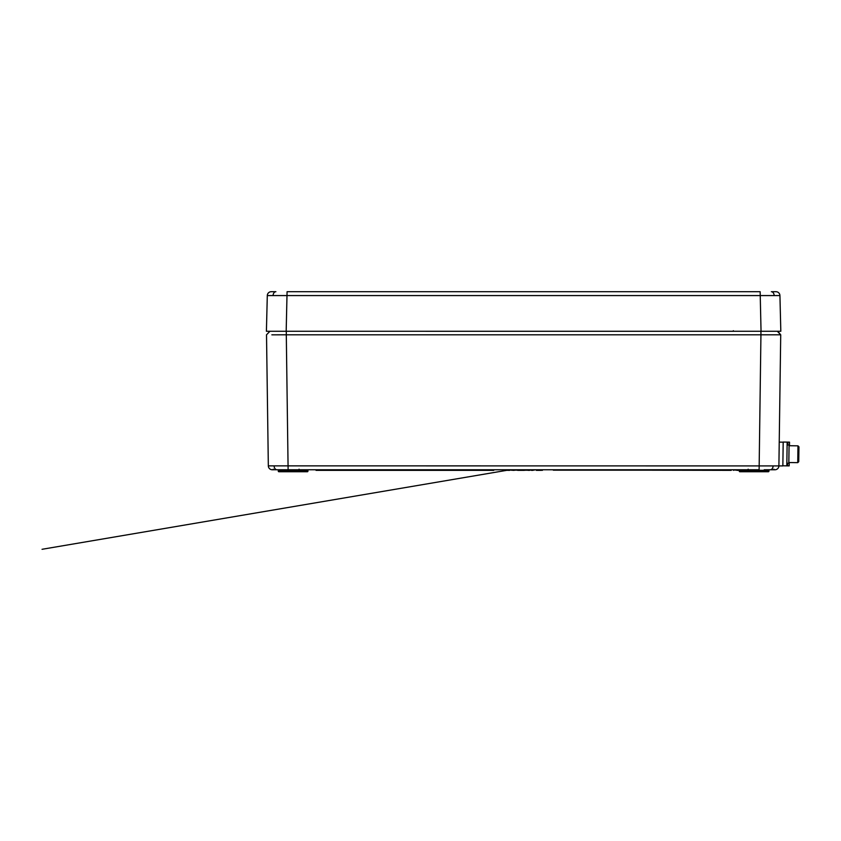 <?xml version="1.0" encoding="UTF-8"?>
<svg xmlns="http://www.w3.org/2000/svg" width="841" height="841" viewBox="0 0 841 841"><rect width="100%" height="100%" fill="white"/><g stroke="black" fill="none" stroke-linecap="round" stroke-linejoin="round"><path stroke-width="1.26" d="M313.882 331.27L733.341 331.28L733.341 330.713M270.529 331.27L269.919 331.28M777.746 331.28L780.721 334.802L778.903 465.861A3.953 3.953 0 0 1 774.939 469.762L764.206 469.762M772.29 291.711L775.97 291.711A3.953 3.953 0 0 1 779.933 295.569L267.301 295.569L266.408 331.27L780.816 331.27L779.933 295.569L780.816 331.27M286.182 331.27L287.075 291.711L760.148 291.711L761.042 331.27M267.301 295.569A3.953 3.953 0 0 1 271.254 291.711L275.89 291.711A3.953 2.796 -90 0 0 273.094 295.527M275.512 469.751L272.284 469.762A3.953 3.953 0 0 1 268.332 465.861L782.855 465.914L783.181 442.177L779.229 442.124M789.079 445.026L787.102 444.994L789.079 445.026L788.826 463.223L786.85 463.202M787.144 442.103L786.819 465.851L782.855 465.788L783.192 442.051L789.52 442.145L789.468 445.719M786.819 465.851L789.184 465.882L789.236 462.539M789.068 445.719L797.972 445.846L798.939 447.854M798.939 447.412L798.908 449.819M798.761 460.458L798.75 461.246M788.837 462.539L797.741 462.655L797.972 445.846L798.95 446.844L798.74 461.688M798.771 459.48L798.782 458.702M307.354 471.738A0.589 0.589 0 0 0 307.943 471.149A0.589 0.589 0 0 1 307.354 471.738L278.886 471.738A0.589 0.589 116.6 0 1 278.287 471.149A0.589 0.589 117 0 0 278.886 471.738M302.623 471.738A0.589 0.589 0 0 1 302.035 471.149L307.07 471.149L304.989 471.738L306.65 471.738L304.989 471.738L304.989 470.35L302.024 470.35A0.589 0.589 0 0 0 301.435 469.762M745.799 469.762A0.589 0.589 0 0 0 745.2 470.35L745.2 471.149L765.972 471.149L765.972 471.738L767.654 471.738L739.88 471.738A0.589 0.589 0 0 1 739.281 471.149A0.589 0.589 0 0 0 739.88 471.738L742.256 471.738L740.154 471.149L742.246 471.149L742.246 471.738M768.348 471.738L767.654 471.738L768.064 471.149L768.937 471.149A0.589 0.589 -116.8 0 1 768.348 471.738A0.589 0.589 -116.6 0 0 768.937 471.149L768.947 470.35A0.589 0.589 -26.2 0 1 769.536 469.762A0.589 0.589 -90 0 0 768.947 470.35L739.239 470.161M768.748 470.35L768.075 470.35L768.495 469.762L769.536 469.762M277.688 469.762A0.589 0.589 -90 0 1 278.287 470.35L278.382 470.35M306.818 470.35L307.953 470.35A0.589 0.589 0 0 1 308.542 469.762M281.251 469.762L281.251 470.35L278.413 470.35M276.647 469.741L288.116 469.762L276.647 469.741A3.953 2.796 -90 0 1 274.124 465.882M535.685 469.762L532.868 470.277M275.406 469.762L276.353 469.762M771.828 469.762L774.098 469.762M268.332 465.861L266.513 334.802L269.929 331.27L286.297 331.27L286.297 334.802L760.937 334.802L760.937 331.27L777.294 331.27L780.721 334.802L760.937 334.802L759.118 469.762L288.116 469.762L286.297 334.802L271.853 334.834M541.846 469.762L543.549 469.762L541.814 469.961M525.804 470.361L525.352 469.762L528.232 470.161L526.182 469.961M513.735 469.762L514.471 469.762M510.876 469.961L511.822 469.961M523.701 469.825L524.973 469.762L524.584 470.361L520.032 470.361L519.296 469.961L522.051 469.825M307.953 470.35L307.943 471.149L307.953 470.35M278.287 470.35L278.287 471.149L302.035 471.149L302.024 470.35L304.978 470.35L304.989 469.762M307.501 469.762L307.081 470.35L281.251 470.35L281.262 471.738L279.159 471.149M736.989 470.361L739.281 470.361L739.281 471.149L739.281 470.35A0.589 0.589 0 0 0 738.682 469.762A0.589 0.589 0 0 1 739.281 470.35M743.907 471.738L744.6 471.738A0.589 0.589 0 0 0 745.2 471.149L743.907 471.738M728.853 469.762L731.554 469.762L731.155 470.361L553.294 469.961L721.273 469.762L720.579 470.361M315.953 469.814L493.993 469.814L493.73 470.361L316.069 470.361L315.669 469.762L493.856 469.814M739.281 471.149L745.2 470.35L742.246 470.35L742.246 469.762M540.059 470.361L536.369 470.361L536.116 469.825L539.333 469.762M532.721 470.35L531.501 470.361M531.302 469.825L531.943 470.361L530.776 470.161M521.693 470.361L523.281 470.361L522.881 469.762M520.032 470.361L517.604 470.361L517.204 469.762L518.088 469.825M522.156 470.361L521.199 470.361M520.915 469.825L521.178 470.361L519.296 470.161M513.735 470.361L510.876 470.161M510.645 469.888L509.183 470.361M541.814 470.161L539.733 470.361L539.838 469.762M540.49 470.361L541.425 470.361L540.49 470.361M537.756 470.361L536.894 470.361L538.009 470.361L537.588 469.762L537.756 470.361M531.67 470.298L531.554 469.762L533.11 469.762L532.931 470.361M528.159 469.961L527.339 469.961M529.546 470.361L528.936 470.361M529.147 470.361L526.182 470.161M523.449 470.161L525.152 469.762M523.817 470.361L523.428 469.762L524.7 469.825M522.156 469.877L520.18 469.825M516.731 470.161L514.282 470.161L516.931 469.762M514.208 470.361L512.327 470.161M508.143 470.361L509.667 470.361L509.551 469.825L507.586 470.361L506.429 469.762L507.848 469.825M509.551 469.825L509.667 470.361L507.586 470.361L509.236 469.762M508.532 470.361L508.532 469.762M733.552 470.361L733.341 469.762M739.281 470.361L733.531 469.961M728.653 470.161L727.822 470.361M726.33 470.361L725.636 470.361M723.544 470.361L720.401 470.161M721.462 470.161L724.353 469.762M728.569 469.961L722.829 469.825M720.38 470.161L553.294 470.161M540.195 470.361L541.478 469.961L536.253 469.825M542.624 469.825L542.35 470.361L542.624 469.825M542.54 469.961L541.478 469.762L542.855 469.762M729.462 469.814L728.653 469.961M729.378 469.961L731.281 469.814M528.232 469.762L530.208 469.961M518.109 469.856L517.204 469.762M514.282 469.762L516.731 469.961M506.608 469.856L507.785 469.961M728.369 470.361L724.248 470.361M528.232 470.361L530.208 470.161M522.156 470.161L523.281 470.361M531.344 470.34L531.102 469.783M774.14 295.527A3.953 2.796 -90 0 0 771.344 291.711M787.933 442.114L787.891 445.015M787.639 463.212L787.607 465.861M302.897 471.149L303.317 471.738M304.989 471.149L307.943 471.149M765.983 469.762L765.972 471.149L768.064 471.149M742.246 471.149L744.327 471.149M744.758 469.762L744.338 470.35M739.723 469.762L740.143 470.35M278.728 469.762L279.149 470.35M302.476 469.762L302.897 470.35M770.587 469.741A3.953 2.796 -90 0 0 773.1 465.882M778.903 465.861A3.953 3.953 0 0 1 774.939 469.762M532.973 469.825L531.554 469.762M509.667 470.361L510.424 469.961L509.415 469.825M266.513 334.802L269.929 331.27L266.513 334.802M507.785 470.161L42.05 549.289M538.009 470.361L538.492 469.762M797.741 462.655L798.74 461.667M748.185 469.183L747.596 469.762M773.888 469.183L774.477 469.762M299.039 469.183L299.638 469.762M780.721 334.802L777.294 331.27M273.336 469.183L272.747 469.762M726.677 470.361L727.528 470.361L726.677 470.361M518.908 470.361L520.421 470.361L518.908 470.361"/></g></svg>
